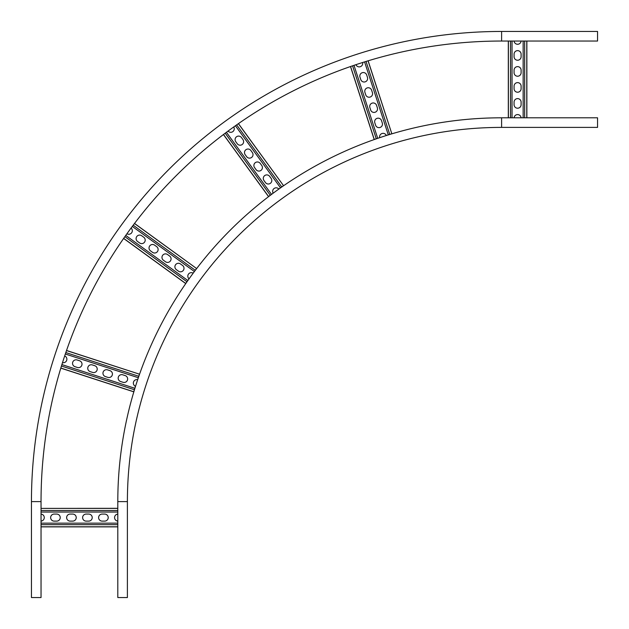 <?xml version="1.0" encoding="UTF-8"?>
<svg xmlns="http://www.w3.org/2000/svg" width="629" height="629" viewBox="0 0 629 629"><rect width="100%" height="100%" fill="white"/><g stroke="black" fill="none" stroke-linecap="round" stroke-linejoin="round"><path stroke-width="0.94" d="M501.604 127.396L597.55 127.396L597.55 117.804L501.604 117.804A383.8 383.8 0 0 0 117.804 501.604L117.804 597.55L127.396 597.55L127.396 501.604A374.2 374.2 0 0 1 501.604 127.396L501.604 117.804A383.8 383.8 0 0 0 117.804 501.604L127.396 501.604A374.2 374.2 0 0 1 501.604 127.396M508.318 117.804L508.318 41.042L501.604 41.042A460.554 460.554 0 0 0 41.042 501.604L31.45 501.604L31.45 597.55L31.45 501.604A470.154 470.154 0 0 1 501.604 31.45L501.604 41.042A460.554 460.554 0 0 0 41.042 501.604L41.042 508.397L117.804 508.318M41.042 514.09L41.042 521.095A3.515 3.515 0 0 0 41.042 514.09L41.042 508.397L117.804 508.397L117.804 510.512L41.042 510.512M117.804 510.512L117.804 514.09A3.515 3.515 0 0 0 117.804 521.095L117.804 526.866L41.042 526.866L41.042 597.55L41.042 501.604M31.45 597.55L41.042 597.55M597.55 31.45L501.604 31.45L597.55 31.45L597.55 41.042L526.866 41.042L526.866 117.804M514.09 41.042L521.095 41.042A3.515 3.515 0 0 1 514.09 41.042M501.604 41.042L597.55 41.042M102.134 514.074L104.689 514.074A3.515 3.515 0 0 1 108.212 517.596A3.515 3.515 0 0 1 104.689 521.111L102.134 521.111A3.515 3.515 0 0 1 98.611 517.596A3.515 3.515 0 0 1 102.134 514.074M70.149 514.074L72.705 514.074A3.515 3.515 0 0 1 76.227 517.596A3.515 3.515 0 0 1 72.705 521.111L70.149 521.111A3.515 3.515 0 0 1 66.635 517.596A3.515 3.515 0 0 1 70.149 514.074M54.157 514.074L56.72 514.074A3.515 3.515 0 0 1 60.235 517.596A3.515 3.515 0 0 1 56.72 521.111L54.157 521.111A3.515 3.515 0 0 1 50.642 517.596A3.515 3.515 0 0 1 54.157 514.074M86.142 514.074L88.697 514.074A3.515 3.515 0 0 1 92.219 517.596A3.515 3.515 0 0 1 88.697 521.111L86.142 521.111A3.515 3.515 0 0 1 82.619 517.596A3.515 3.515 0 0 1 86.142 514.074M41.042 526.866L41.042 521.095M514.074 56.72L514.074 54.157A3.515 3.515 0 0 1 517.596 50.642A3.515 3.515 0 0 1 521.111 54.157L521.111 56.72A3.515 3.515 0 0 1 517.596 60.235A3.515 3.515 0 0 1 514.074 56.72M514.074 88.697L514.074 86.142A3.515 3.515 0 0 1 517.596 82.619A3.515 3.515 0 0 1 521.111 86.142L521.111 88.697A3.515 3.515 0 0 1 517.596 92.219A3.515 3.515 0 0 1 514.074 88.697M514.074 104.689L514.074 102.134A3.515 3.515 0 0 1 517.596 98.611A3.515 3.515 0 0 1 521.111 102.134L521.111 104.689A3.515 3.515 0 0 1 517.596 108.212A3.515 3.515 0 0 1 514.074 104.689M514.074 72.705L514.074 70.149A3.515 3.515 0 0 1 517.596 66.635A3.515 3.515 0 0 1 521.111 70.149L521.111 72.705A3.515 3.515 0 0 1 517.596 76.227A3.515 3.515 0 0 1 514.074 72.705M521.095 117.804A3.515 3.515 0 0 0 514.09 117.804M526.866 41.042L523.155 41.042L523.155 117.804M66.517 350.565L139.457 374.176L137.672 379.672A3.515 3.515 0 0 0 135.502 386.332L133.725 391.82L60.809 368.13M122.773 374.813L125.202 375.599A3.515 3.515 0 0 1 127.467 380.034A3.515 3.515 0 0 1 123.032 382.298L120.595 381.504A3.515 3.515 0 0 1 118.338 377.07A3.515 3.515 0 0 1 122.773 374.813M92.353 364.93L94.79 365.716A3.515 3.515 0 0 1 97.047 370.151A3.515 3.515 0 0 1 92.612 372.415L90.183 371.621A3.515 3.515 0 0 1 87.918 367.187A3.515 3.515 0 0 1 92.353 364.93M77.147 359.985L79.576 360.779A3.515 3.515 0 0 1 81.833 365.213A3.515 3.515 0 0 1 77.406 367.47L74.969 366.676A3.515 3.515 0 0 1 72.712 362.249A3.515 3.515 0 0 1 77.147 359.985M107.559 369.868L109.996 370.662A3.515 3.515 0 0 1 112.253 375.096A3.515 3.515 0 0 1 107.818 377.353L105.389 376.567A3.515 3.515 0 0 1 103.132 372.132A3.515 3.515 0 0 1 107.559 369.868M62.515 362.618A3.515 3.515 0 0 0 64.685 355.951M134.48 223.507L196.555 268.504L193.166 273.175A3.515 3.515 0 0 0 189.046 278.844L185.649 283.514L123.63 238.454M180.492 263.952L182.559 265.454A3.515 3.515 0 0 1 183.338 270.368A3.515 3.515 0 0 1 178.424 271.146L176.356 269.644A3.515 3.515 0 0 1 175.577 264.73A3.515 3.515 0 0 1 180.492 263.952M154.616 245.153L156.684 246.654A3.515 3.515 0 0 1 157.462 251.569A3.515 3.515 0 0 1 152.548 252.347L150.48 250.845A3.515 3.515 0 0 1 149.702 245.931A3.515 3.515 0 0 1 154.616 245.153M141.682 235.757L143.75 237.259A3.515 3.515 0 0 1 144.528 242.173A3.515 3.515 0 0 1 139.614 242.951L137.547 241.45A3.515 3.515 0 0 1 136.768 236.535A3.515 3.515 0 0 1 141.682 235.757M167.558 254.556L169.626 256.058A3.515 3.515 0 0 1 170.404 260.972A3.515 3.515 0 0 1 165.49 261.75L163.422 260.249A3.515 3.515 0 0 1 162.644 255.335A3.515 3.515 0 0 1 167.558 254.556M126.956 233.736A3.515 3.515 0 0 0 131.076 228.068M238.383 123.677L283.514 185.649L278.844 189.046A3.515 3.515 0 0 0 273.175 193.166L268.504 196.555L223.444 134.527M269.644 176.356L271.146 178.424A3.515 3.515 0 0 1 270.368 183.338A3.515 3.515 0 0 1 265.454 182.559L263.952 180.492A3.515 3.515 0 0 1 264.73 175.577A3.515 3.515 0 0 1 269.644 176.356M250.845 150.48L252.347 152.548A3.515 3.515 0 0 1 251.569 157.462A3.515 3.515 0 0 1 246.654 156.684L245.153 154.616A3.515 3.515 0 0 1 245.931 149.702A3.515 3.515 0 0 1 250.845 150.48M241.45 137.547L242.951 139.614A3.515 3.515 0 0 1 242.173 144.528A3.515 3.515 0 0 1 237.259 143.75L235.757 141.682A3.515 3.515 0 0 1 236.535 136.768A3.515 3.515 0 0 1 241.45 137.547M260.249 163.422L261.75 165.49A3.515 3.515 0 0 1 260.972 170.404A3.515 3.515 0 0 1 256.058 169.626L254.556 167.558A3.515 3.515 0 0 1 255.335 162.644A3.515 3.515 0 0 1 260.249 163.422M228.068 131.076A3.515 3.515 0 0 0 233.736 126.956M368.051 60.832L391.82 133.725L386.332 135.502A3.515 3.515 0 0 0 379.672 137.672L374.176 139.457L350.487 66.54M381.504 120.595L382.298 123.032A3.515 3.515 0 0 1 380.034 127.467A3.515 3.515 0 0 1 375.599 125.202L374.813 122.773A3.515 3.515 0 0 1 377.07 118.338A3.515 3.515 0 0 1 381.504 120.595M371.621 90.183L372.415 92.612A3.515 3.515 0 0 1 370.151 97.047A3.515 3.515 0 0 1 365.716 94.79L364.93 92.353A3.515 3.515 0 0 1 367.187 87.918A3.515 3.515 0 0 1 371.621 90.183M366.676 74.969L367.47 77.406A3.515 3.515 0 0 1 365.213 81.833A3.515 3.515 0 0 1 360.779 79.576L359.985 77.147A3.515 3.515 0 0 1 362.249 72.712A3.515 3.515 0 0 1 366.676 74.969M376.567 105.389L377.353 107.818A3.515 3.515 0 0 1 375.096 112.253A3.515 3.515 0 0 1 370.662 109.996L369.868 107.559A3.515 3.515 0 0 1 372.132 103.132A3.515 3.515 0 0 1 376.567 105.389M355.951 64.685A3.515 3.515 0 0 0 362.618 62.515M117.804 512.03L41.042 512.03M117.804 523.155L41.042 523.155M117.804 524.672L41.042 524.672M117.804 526.788L41.042 526.788M512.03 41.042L512.03 117.804M508.397 41.042L508.397 117.804M510.512 41.042L510.512 117.804M524.672 41.042L524.672 117.804M526.788 41.042L526.788 117.804M138.309 377.714L65.337 354.001M134.873 388.29L61.901 364.584M138.773 376.268L65.825 352.562M134.402 389.736L61.453 366.031M133.749 391.749L60.832 368.051M194.369 271.516L132.302 226.416M187.835 280.51L125.761 235.411M195.265 270.281L133.206 225.198M186.939 281.737L124.888 236.653M185.697 283.451L123.677 238.383M280.51 187.835L235.411 125.761M271.516 194.369L226.416 132.302M281.737 186.939L236.653 124.888M270.281 195.265L225.198 133.206M268.575 196.507L223.507 134.48M388.29 134.873L364.584 61.901M377.714 138.309L354.001 65.337M389.736 134.402L366.031 61.453M376.268 138.773L352.562 65.825M374.255 139.434L350.565 66.517M139.457 374.176L66.54 350.487M196.555 268.504L134.527 223.444M283.514 185.649L238.454 123.63M391.82 133.725L368.13 60.809"/></g></svg>
